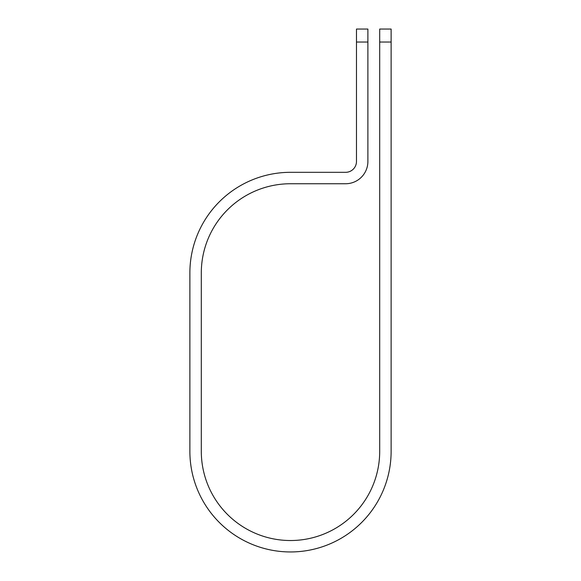 <?xml version="1.0" encoding="UTF-8"?>
<svg xmlns="http://www.w3.org/2000/svg" width="581" height="581" viewBox="0 0 581 581"><rect width="100%" height="100%" fill="white"/><g stroke="black" fill="none" stroke-linecap="round" stroke-linejoin="round"><path stroke-width="0.87" d="M379.698 42.035L379.698 29.05L391.122 29.05L391.122 42.035L379.698 42.035L379.698 451.328A89.198 89.198 0 0 1 290.5 540.526A89.198 89.198 0 0 1 201.302 451.328L201.302 272.939A89.198 89.198 0 0 1 290.5 183.741L345.615 183.741A22.274 22.274 0 0 0 367.889 161.467L367.889 42.035L356.473 42.035L356.473 29.05L367.889 29.05L367.889 42.035M356.473 42.035L356.473 161.467A10.85 10.85 0 0 1 345.615 172.317L290.5 172.317A100.622 100.622 0 0 0 189.878 272.939L189.878 451.328A100.622 100.622 0 0 0 290.5 551.95A100.622 100.622 0 0 0 391.122 451.328L391.122 42.035"/></g></svg>
